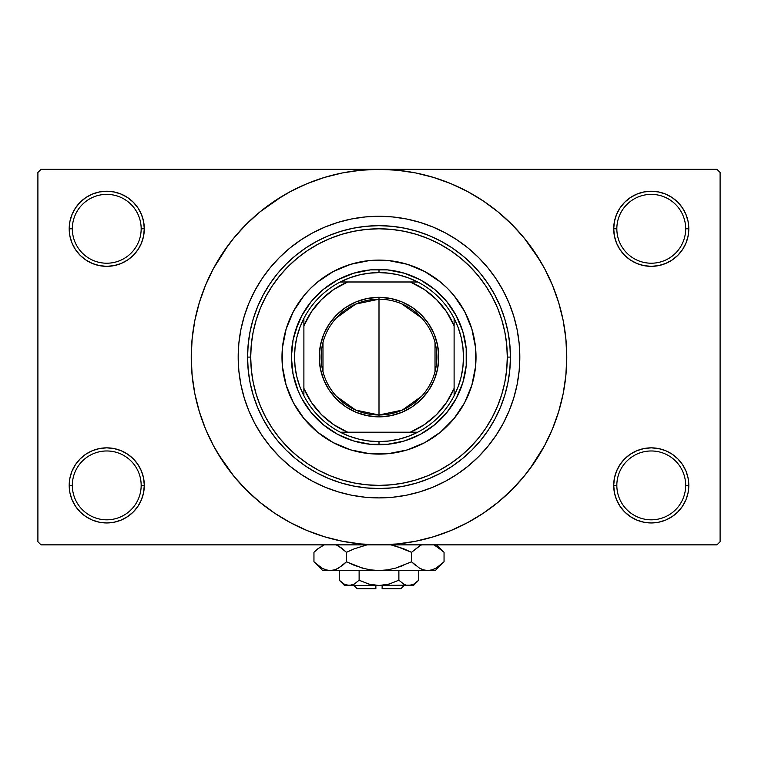 <?xml version="1.0" encoding="UTF-8"?>
<svg xmlns="http://www.w3.org/2000/svg" width="758" height="758" viewBox="0 0 758 758"><rect width="100%" height="100%" fill="white"/><g stroke="black" fill="none" stroke-linecap="round" stroke-linejoin="round"><path stroke-width="1.14" d="M685.677 485.395A34.423 34.423 0 0 0 651.255 450.972A34.423 34.423 0 0 0 616.832 485.395L613.705 485.395A37.549 37.549 0 0 1 651.255 447.845A37.549 37.549 0 0 1 688.804 485.395L685.677 485.395A34.423 34.423 0 0 1 651.255 519.817A34.423 34.423 0 0 1 616.832 485.395A34.423 34.423 0 0 1 651.255 450.972A34.423 34.423 0 0 1 685.677 485.395L688.804 485.395L688.084 478.071L685.952 471.031L682.475 464.531L677.804 458.846L672.119 454.175L665.628 450.707L658.579 448.565L651.255 447.845L643.93 448.565L636.881 450.707L630.391 454.175L624.696 458.846L620.035 464.531L616.557 471.031L614.425 478.071L613.705 485.395L614.425 492.728L616.557 499.768L620.035 506.259L624.696 511.953L630.391 516.624L636.881 520.092L643.93 522.234L651.255 522.954L658.579 522.234L665.628 520.092L672.119 516.624L677.804 511.953L682.475 506.259L685.952 499.768L688.084 492.728L688.804 485.395A37.549 37.549 0 0 1 651.255 522.954A37.549 37.549 0 0 1 613.705 485.395L616.832 485.395A34.423 34.423 0 0 0 651.255 519.817A34.423 34.423 0 0 0 685.677 485.395M141.168 485.395A34.423 34.423 0 0 0 106.745 450.972A34.423 34.423 0 0 0 72.323 485.395L69.196 485.395A37.549 37.549 0 0 1 106.745 447.845A37.549 37.549 0 0 1 144.295 485.395L141.168 485.395A34.423 34.423 0 0 1 106.745 519.817A34.423 34.423 0 0 1 72.323 485.395A34.423 34.423 0 0 1 106.745 450.972A34.423 34.423 0 0 1 141.168 485.395L144.295 485.395L143.575 478.071L141.443 471.031L137.965 464.531L133.304 458.846L127.609 454.175L121.119 450.707L114.07 448.565L106.745 447.845L99.421 448.565L92.372 450.707L85.881 454.175L80.196 458.846L75.525 464.531L72.048 471.031L69.916 478.071L69.196 485.395L69.916 492.728L72.048 499.768L75.525 506.259L80.196 511.953L85.881 516.624L92.372 520.092L99.421 522.234L106.745 522.954L114.07 522.234L121.119 520.092L127.609 516.624L133.304 511.953L137.965 506.259L141.443 499.768L143.575 492.728L144.295 485.395A37.549 37.549 0 0 1 106.745 522.954A37.549 37.549 0 0 1 69.196 485.395L72.323 485.395A34.423 34.423 0 0 0 106.745 519.817A34.423 34.423 0 0 0 141.168 485.395M141.168 228.793A34.423 34.423 0 0 0 106.745 194.37A34.423 34.423 0 0 0 72.323 228.793L69.196 228.793A37.549 37.549 0 0 1 106.745 191.234A37.549 37.549 0 0 1 144.295 228.793L141.168 228.793A34.423 34.423 0 0 1 106.745 263.216A34.423 34.423 0 0 1 72.323 228.793A34.423 34.423 0 0 1 106.745 194.37A34.423 34.423 0 0 1 141.168 228.793L144.295 228.793L143.575 221.469L141.443 214.419L137.965 207.929L133.304 202.234L127.609 197.563L121.119 194.095L114.07 191.964L106.745 191.234L99.421 191.964L92.372 194.095L85.881 197.563L80.196 202.234L75.525 207.929L72.048 214.419L69.916 221.469L69.196 228.793L69.916 236.117L72.048 243.157L75.525 249.657L80.196 255.342L85.881 260.013L92.372 263.481L99.421 265.622L106.745 266.342L114.07 265.622L121.119 263.481L127.609 260.013L133.304 255.342L137.965 249.657L141.443 243.157L143.575 236.117L144.295 228.793A37.549 37.549 0 0 1 106.745 266.342A37.549 37.549 0 0 1 69.196 228.793L72.323 228.793A34.423 34.423 0 0 0 106.745 263.216A34.423 34.423 0 0 0 141.168 228.793M685.677 228.793A34.423 34.423 0 0 0 651.255 194.37A34.423 34.423 0 0 0 616.832 228.793L613.705 228.793A37.549 37.549 0 0 1 651.255 191.234A37.549 37.549 0 0 1 688.804 228.793L685.677 228.793A34.423 34.423 0 0 1 651.255 263.216A34.423 34.423 0 0 1 616.832 228.793A34.423 34.423 0 0 1 651.255 194.37A34.423 34.423 0 0 1 685.677 228.793L688.804 228.793L688.084 221.469L685.952 214.419L682.475 207.929L677.804 202.234L672.119 197.563L665.628 194.095L658.579 191.964L651.255 191.234L643.93 191.964L636.881 194.095L630.391 197.563L624.696 202.234L620.035 207.929L616.557 214.419L614.425 221.469L613.705 228.793L614.425 236.117L616.557 243.157L620.035 249.657L624.696 255.342L630.391 260.013L636.881 263.481L643.93 265.622L651.255 266.342L658.579 265.622L665.628 263.481L672.119 260.013L677.804 255.342L682.475 249.657L685.952 243.157L688.084 236.117L688.804 228.793A37.549 37.549 0 0 1 651.255 266.342A37.549 37.549 0 0 1 613.705 228.793L616.832 228.793A34.423 34.423 0 0 0 651.255 263.216A34.423 34.423 0 0 0 685.677 228.793M529.814 468.946L544.595 445.609L552.468 428.952L558.674 411.603L563.156 393.724L565.856 375.494L566.766 357.094A187.766 187.766 0 0 1 379 544.86A187.766 187.766 0 0 1 191.234 357.094A187.766 187.766 0 0 1 379 169.337A187.766 187.766 0 0 1 566.766 357.094L565.856 338.693L563.156 320.463L558.674 302.594L552.468 285.245L544.595 268.588L535.12 252.784L524.138 237.984L511.764 224.33L498.11 211.956L483.31 200.974L472.878 194.493M238.183 357.046L238.855 343.289L240.883 329.626L244.247 316.219L248.899 303.2L254.811 290.712L261.908 278.859L270.142 267.754L279.427 257.521L289.66 248.236L300.765 240.002L312.618 232.905L325.106 226.993L338.125 222.34L351.522 218.977L365.195 216.949L379 216.276L392.805 216.949L406.478 218.977L419.875 222.34L432.894 226.993L445.382 232.905L457.235 240.002L468.34 248.236L478.573 257.521L487.858 267.754L496.092 278.859L503.189 290.712L509.101 303.2L513.753 316.219L517.117 329.626L518.946 341.451M238.183 357.094A140.817 140.817 0 0 1 379 216.276A140.817 140.817 0 0 1 519.817 357.094A140.817 140.817 0 0 1 379 497.911A140.817 140.817 0 0 1 238.183 357.094A140.817 140.817 0 0 1 379 216.276A140.817 140.817 0 0 1 519.817 357.094L519.145 370.899L517.117 384.571L513.753 397.969L509.101 410.988L503.189 423.476L496.092 435.329L487.858 446.434L478.573 456.667L468.34 465.952L457.235 474.186L445.382 481.292L432.894 487.195L419.875 491.847L406.478 495.211L392.805 497.239L379 497.911L365.195 497.239L351.522 495.211L338.125 491.847L325.106 487.195L312.618 481.292L300.765 474.186L289.66 465.952L279.427 456.667L270.142 446.434L261.908 435.329L254.811 423.476L248.899 410.988L244.247 397.969L240.883 384.571L238.855 370.899L238.183 357.094L238.855 370.899L240.883 384.571L244.247 397.969L248.899 410.988L254.811 423.476L261.908 435.329L270.142 446.434L279.427 456.667L289.66 465.952L300.765 474.186L312.618 481.292L325.106 487.195L338.125 491.847L351.522 495.211L365.195 497.239L379 497.911L392.805 497.239L406.478 495.211L419.875 491.847L432.894 487.195L445.382 481.292L457.235 474.186L468.34 465.952L478.573 456.667L487.858 446.434L496.092 435.329L503.189 423.476L509.101 410.988L513.753 397.969L517.117 384.571L519.145 370.899L519.817 357.094A140.817 140.817 0 0 1 379 497.911A140.817 140.817 0 0 1 238.183 357.094L238.855 343.289L240.883 329.626L244.247 316.219L248.899 303.2L254.811 290.712L261.908 278.859L270.142 267.754L279.427 257.521L289.66 248.236L300.765 240.002L312.618 232.905L325.106 226.993L338.125 222.34L351.522 218.977L365.195 216.949L379 216.276L392.805 216.949L406.478 218.977L419.875 222.34L432.894 226.993L445.382 232.905L457.235 240.002L468.34 248.236L478.573 257.521L487.858 267.754L496.092 278.859L503.189 290.712L509.101 303.2L513.753 316.219L517.117 329.626L519.145 343.289L519.817 357.094L519.145 343.289M217.953 453.625L233.862 476.214L246.236 489.858L259.89 502.232L274.69 513.213L290.494 522.688L307.151 530.562L324.5 536.768L342.37 541.25L360.6 543.95L379 544.86L716.973 544.86L720.1 541.724L720.1 172.464L720.1 541.724L716.973 544.86L41.027 544.86L37.9 541.724L37.9 172.464L41.027 169.337L379 169.337L41.027 169.337L37.9 172.464L37.9 541.724L41.027 544.86L379 544.86L397.4 543.95L415.63 541.25L433.5 536.768L450.849 530.562L467.506 522.688L483.31 513.213L498.11 502.232L511.764 489.858L524.138 476.214L535.12 461.414L541.61 450.972M716.973 169.337L379 169.337L716.973 169.337L720.1 172.464L716.973 169.337M518.946 372.746L519.145 370.899M475.531 518.14L483.31 513.213M540.047 260.562L524.138 237.984M282.469 196.047L259.89 211.956L246.236 224.33L233.862 237.984L222.88 252.784L216.39 263.216M228.186 245.241L213.405 268.588L205.532 285.245L199.326 302.594L194.844 320.463L192.144 338.693L191.234 357.094L192.144 375.494L194.844 393.724L199.326 411.603L205.532 428.952L213.405 445.609L222.88 461.414L233.862 476.214M274.69 513.213L285.122 519.704M624.696 202.234L620.035 207.929M616.557 243.157L617.552 245.346M141.443 214.419L137.965 207.929M114.07 191.964L106.745 191.234M121.119 263.481L122.91 262.685M133.304 255.342L137.965 249.657M141.443 471.031L140.448 468.842M133.304 511.953L137.965 506.259M636.881 450.707L635.09 451.503M624.696 458.846L620.035 464.531M616.557 499.768L620.035 506.259M643.93 522.234L651.255 522.954M483.31 200.974L467.506 191.499L450.849 183.626L433.5 177.419L415.63 172.938L397.4 170.237L379 169.337L360.6 170.237L342.37 172.938L324.5 177.419L307.151 183.626L290.494 191.499L274.69 200.974M454.051 418.568A97.015 97.015 0 0 0 476.015 357.094A97.015 97.015 0 0 1 379 454.108A97.015 97.015 0 0 1 281.985 357.094A97.015 97.015 0 0 0 303.949 418.568M304.072 418.71A97.015 97.015 0 0 0 317.384 432.022M317.526 432.145A97.015 97.015 0 0 0 333.255 442.644M333.283 442.663A97.015 97.015 0 0 0 424.717 442.663L407.16 449.93L388.513 453.635L369.487 453.635L350.84 449.93L333.274 442.653L317.46 432.088L304.015 418.634L293.441 402.82L286.164 385.254L282.459 366.607L282.459 347.59L286.164 328.934L293.441 311.367L304.015 295.554L310.401 288.495L317.46 282.109L333.274 271.535L350.84 264.258L369.487 260.553L388.513 260.553L407.16 264.258L424.726 271.535L440.54 282.109L447.599 288.495L453.985 295.554L464.559 311.367L471.836 328.934L475.541 347.59L475.541 366.607L471.836 385.254L464.559 402.82L453.985 418.634L440.54 432.088L424.726 442.653M424.745 442.644A97.015 97.015 0 0 0 440.474 432.145M440.616 432.022A97.015 97.015 0 0 0 453.928 418.71M247.563 357.094L250.699 357.094A128.301 128.301 0 0 1 379 228.793A128.301 128.301 0 0 1 507.301 357.094L510.437 357.094A131.437 131.437 0 0 0 379 225.666A131.437 131.437 0 0 0 247.563 357.094A131.437 131.437 0 0 1 379 225.666A131.437 131.437 0 0 1 510.437 357.094L509.802 369.98L507.907 382.733L504.771 395.25L500.432 407.387L494.917 419.051L488.285 430.118L480.6 440.474L471.94 450.034L462.38 458.694L452.024 466.378L440.957 473.011L429.293 478.525L417.156 482.865L404.639 486.001L391.886 487.896L379 488.531L366.114 487.896L353.361 486.001L340.844 482.865L328.707 478.525L317.043 473.011L305.976 466.378L295.62 458.694L286.06 450.034L277.4 440.474L269.715 430.118L263.083 419.051L257.568 407.387L253.229 395.25L250.093 382.733L248.198 369.98L247.563 357.094L248.198 344.208L250.093 331.454L253.229 318.938L257.568 306.8L263.083 295.137L269.715 284.07L277.4 273.714L286.06 264.154L295.62 255.493L305.976 247.809L317.043 241.177L328.707 235.662L340.844 231.323L353.361 228.186L366.114 226.291L379 225.666L391.886 226.291L404.639 228.186L417.156 231.323L429.293 235.662L440.957 241.177L452.024 247.809L462.38 255.493L471.94 264.154L480.6 273.714L488.285 284.07L494.917 295.137L500.432 306.8L504.771 318.938L507.907 331.454L509.802 344.208L510.437 357.094A131.437 131.437 0 0 1 379 488.531A131.437 131.437 0 0 1 247.563 357.094A131.437 131.437 0 0 0 379 488.531A131.437 131.437 0 0 0 510.437 357.094L507.301 357.094L506.685 344.52L504.837 332.061L501.777 319.848L497.542 307.994L492.15 296.615L485.679 285.813L478.184 275.704L469.723 266.371L460.39 257.919L450.28 250.415L439.479 243.943L428.099 238.562L416.246 234.317L404.033 231.256L391.573 229.409L379 228.793L366.427 229.409L353.967 231.256L341.754 234.317L329.901 238.562L318.521 243.943L307.72 250.415L297.61 257.919L288.277 266.371L279.816 275.704L272.321 285.813L265.85 296.615L260.458 307.994L256.223 319.848L253.163 332.061L251.315 344.52L250.699 357.094L251.315 369.667L253.163 382.127L256.223 394.34L260.458 406.193L265.85 417.573L272.321 428.374L279.816 438.494L288.277 447.817L297.61 456.278L307.72 463.773L318.521 470.244L329.901 475.636L341.754 479.871L353.967 482.931L366.427 484.779L379 485.395L391.573 484.779L404.033 482.931L416.246 479.871L428.099 475.636L439.479 470.244L450.28 463.773L460.39 456.278L469.723 447.817L478.184 438.494L485.679 428.374L492.15 417.573L497.542 406.193L501.777 394.34L504.837 382.127L506.685 369.667L507.301 357.094A128.301 128.301 0 0 1 379 485.395A128.301 128.301 0 0 1 250.699 357.094L247.563 357.094M295.146 331.663L301.722 315.792L311.263 301.504L323.41 289.357L337.698 279.816L353.569 273.25L370.416 269.895L387.584 269.895L404.431 273.25L420.302 279.816L434.59 289.357L446.737 301.504L456.278 315.792L462.854 331.663L466.198 348.509L466.198 365.688L462.854 382.534L456.278 398.395L446.737 412.684L434.59 424.831L420.302 434.372L404.431 440.948L387.584 444.292L370.416 444.292L353.569 440.948L337.698 434.372L323.41 424.831L311.263 412.684L301.722 398.395L298.046 390.626L293.062 374.187L291.375 357.094L293.062 340.001L298.046 323.562M447.599 288.495L440.54 282.109M416.123 267.47L407.16 264.258M310.401 288.495L304.015 295.554M289.376 319.971L286.164 328.934M310.401 425.693L317.46 432.088M341.877 446.718L350.84 449.93M447.599 425.693L453.985 418.634M468.624 394.217L471.836 385.254M462.854 382.534L459.954 390.626M353.569 440.948L345.468 438.048M404.431 273.25L412.532 276.139M293.441 311.377A97.015 97.015 0 0 0 281.985 357.094A97.015 97.015 0 0 1 379 260.089A97.015 97.015 0 0 1 476.015 357.094A97.015 97.015 0 0 0 464.559 311.377M464.55 311.349A97.015 97.015 0 0 0 454.051 295.62M453.928 295.478A97.015 97.015 0 0 0 440.616 282.166M440.474 282.042A97.015 97.015 0 0 0 424.745 271.544M424.717 271.535A97.015 97.015 0 0 0 333.283 271.535M333.255 271.544A97.015 97.015 0 0 0 317.526 282.042M317.384 282.166A97.015 97.015 0 0 0 304.072 295.478M303.949 295.62A97.015 97.015 0 0 0 293.45 311.349M421.619 396.282L402.271 410.106L379 414.986A57.892 57.892 0 0 0 436.892 357.094A57.892 57.892 0 0 0 379 299.202L379 297.326A59.768 59.768 0 0 1 438.768 357.094A59.768 59.768 0 0 1 379 416.862L379 299.202A57.892 57.892 0 0 1 436.892 357.094A57.892 57.892 0 0 1 379 414.986L355.729 410.106L336.381 396.282M401.702 303.835L421.619 317.915M435.016 342.474L435.016 371.714M303.892 395.799A84.489 84.489 0 0 1 303.892 318.388L299.836 327.57L296.89 337.177L295.108 347.069L294.511 357.094L295.108 367.118L296.89 377.01L299.836 386.618L303.892 395.799A84.489 84.489 0 0 0 340.295 432.202L349.476 436.267L359.084 439.204L368.975 440.985L379 441.592A84.489 84.489 0 0 1 340.295 432.202L417.705 432.202A84.489 84.489 0 0 1 379 441.592L389.025 440.985L398.916 439.204L408.524 436.267L417.705 432.202A84.489 84.489 0 0 0 454.108 395.799L458.164 386.618L461.11 377.01L462.892 367.118L463.489 357.094L462.892 347.069L461.11 337.177L458.164 327.57L454.108 318.388A84.489 84.489 0 0 1 454.108 395.799L454.108 318.388A84.489 84.489 0 0 0 417.705 281.985L408.524 277.93L398.916 274.983L389.025 273.202L379 272.605L379 269.469A87.625 87.625 0 0 0 291.375 357.094A87.625 87.625 0 0 0 379 444.719L379 441.592L379 444.719A87.625 87.625 0 0 1 291.375 357.094A87.625 87.625 0 0 1 379 269.469A87.625 87.625 0 0 1 466.625 357.094A87.625 87.625 0 0 1 379 444.719A87.625 87.625 0 0 0 466.625 357.094A87.625 87.625 0 0 0 379 269.469L379 272.605L368.975 273.202L359.084 274.983L349.476 277.93L340.295 281.985A84.489 84.489 0 0 1 417.705 281.985L340.295 281.985A84.489 84.489 0 0 0 303.892 318.388L303.892 395.799A84.489 84.489 0 0 0 340.295 432.202L410.296 432.202L424.272 424.698L436.532 414.626L446.604 402.365L454.108 388.39L454.108 325.798L446.604 311.822L436.532 299.562L424.272 289.49L410.296 281.985L347.704 281.985L333.728 289.49L321.468 299.562L311.396 311.822L303.892 325.798L303.892 388.39L311.396 402.365L321.468 414.626L333.728 424.698L347.704 432.202A81.362 81.362 0 0 1 303.892 388.39L303.892 395.799M379 297.326L390.664 298.472L401.873 301.874L412.21 307.397L421.268 314.826L428.696 323.884L434.22 334.221L437.622 345.43L438.768 357.094L437.622 368.758L434.22 379.966L428.696 390.304L421.268 399.362L412.21 406.79L401.873 412.314L390.664 415.716L379 416.862L367.336 415.716L356.127 412.314L345.79 406.79L336.732 399.362L329.304 390.304L323.78 379.966L320.378 368.758L319.232 357.094L320.378 345.43L323.78 334.221L329.304 323.884L336.732 314.826L345.79 307.397L356.127 301.874L367.336 298.472L379 297.326L379 414.986A57.892 57.892 0 0 1 321.108 357.094A57.892 57.892 0 0 1 379 299.202A57.892 57.892 0 0 0 321.108 357.094A57.892 57.892 0 0 0 379 414.986L379 416.862A59.768 59.768 0 0 1 319.232 357.094A59.768 59.768 0 0 1 379 297.326M417.705 281.985A84.489 84.489 0 0 1 454.108 318.388L454.108 325.798A81.362 81.362 0 0 0 410.296 281.985L417.705 281.985M454.108 395.799A84.489 84.489 0 0 1 417.705 432.202L410.296 432.202A81.362 81.362 0 0 0 454.108 388.39L454.108 395.799M303.892 318.388A84.489 84.489 0 0 1 340.295 281.985L347.704 281.985A81.362 81.362 0 0 0 303.892 325.798L303.892 318.388M322.984 371.714L322.984 342.474M336.381 317.915L355.729 304.081L379 299.202M400.906 588.663L382.127 588.663L400.906 588.663L404.033 585.536M382.127 585.536L382.127 588.663L382.127 585.536M417.715 581.206L418.748 580.211L418.748 570.518L418.748 580.211L413.944 584.039L411.423 585.148L406.241 585.157L403.711 584.058L398.879 580.211L389.224 584.048L398.879 580.211L389.224 584.048L384.192 585.148L389.233 584.048L379 585.536L373.808 585.148L368.767 584.048L359.121 580.211L359.121 570.518L359.121 580.211L354.327 584.039L349.192 585.536L344.085 584.058L339.252 580.211L339.252 570.518L339.252 580.211L344.056 584.039L339.252 580.211L344.085 584.058L346.633 585.157M353.768 584.342L349.192 585.536L344.577 585.536L351.778 585.148M373.817 585.148L375.873 585.394M413.783 584.134L408.808 585.536L406.241 585.157L403.711 584.058L398.879 580.211L403.701 584.048L398.879 580.211L398.879 570.518L398.879 580.211L403.673 584.039M406.203 585.148L404.819 584.626M443.259 562.578L444.046 561.801L444.046 552.317L444.046 561.801L436.182 568.064L432.051 569.874L427.777 570.518L435.329 570.518L322.671 570.518L330.223 570.518L326.006 569.893L321.866 568.093L313.954 561.801L313.954 552.317L317.829 548.811L324.244 544.86L317.839 548.801L313.954 552.317L313.954 561.801L314.741 562.578M336.798 545.116L342.597 548.801L346.482 552.317L346.482 561.801L338.618 568.064L334.496 569.874L330.223 570.518L334.458 569.883M325.949 569.874L330.223 570.518L334.43 569.893L330.223 570.518L379 570.518L370.529 569.883L362.258 568.083L370.501 569.883L379 570.518L387.471 569.883L395.742 568.083L387.499 569.883L379 570.518L427.777 570.518L423.57 569.893L419.43 568.093L411.518 561.801L411.518 552.317L411.518 561.801L415.393 565.307L411.518 561.801L395.723 568.083L403.768 565.307L395.723 568.083L387.471 569.883L395.742 568.083L387.499 569.883L379 570.518L370.501 569.883L379 570.518L370.501 569.883L362.258 568.083L346.482 561.801L354.223 565.307L346.482 561.801L338.618 568.064L334.496 569.874L330.223 570.518L326.006 569.893L321.866 568.093L313.954 561.801L322.671 570.518M336.571 569.106L342.607 565.307L346.482 561.801L346.482 552.317L338.599 546.044L342.597 548.801L336.192 544.86M367.061 544.86L354.223 548.811L367.061 544.86L354.223 548.811L367.061 544.86L354.232 548.811L346.482 552.317L342.607 548.811L346.482 552.317L354.223 548.811L346.482 552.317L342.607 548.811L336.884 545.163M390.939 544.86L403.768 548.811L411.518 552.317L403.777 548.811L411.518 552.317L420.283 545.561M423.504 569.874L421.202 569.002M435.329 570.518L444.046 561.801L436.182 568.064L432.051 569.874L427.777 570.518L431.994 569.893L427.777 570.518L423.57 569.893L419.382 568.064L421.116 568.964M434.514 545.192L443.203 551.492M411.518 561.801L395.742 568.083L411.518 561.801L419.382 568.064L411.518 561.801M436.134 568.093L434.514 568.926L436.134 568.093M427.55 570.518L423.542 569.883M362.258 568.083L346.482 561.801L354.223 565.307L365.119 568.832M315.11 562.919L317.706 565.203M395.742 546.035L411.518 552.317L419.382 546.054L411.518 552.317L403.777 548.811L392.881 545.286M436.305 546.13L444.046 552.317L436.58 544.86M442.909 551.218L440.796 549.323M421.116 545.163L419.43 546.025L421.116 545.163M314.741 551.549L313.954 552.317M321.866 546.025L323.486 545.192L321.866 546.025M382.127 585.394L411.433 585.138M368.9 584.086L379 585.536L349.192 585.536L413.423 585.536L418.748 580.211L413.944 584.039L418.065 580.884M389.224 584.048L398.879 580.211M384.192 585.148L385.86 584.863L384.192 585.148M354.289 584.058L359.121 580.211L354.327 584.039M359.103 580.24L368.767 584.048M349.192 585.536L351.759 585.157L346.614 585.157L349.192 585.536M375.873 588.663L357.094 588.663L375.873 588.663L375.873 585.536L375.873 588.663M353.105 584.655L351.797 585.148M336.628 569.078L334.496 569.874M427.787 570.518L431.994 569.893M323.486 568.926L321.733 568.017M379 570.518L378.526 570.518M408.808 585.536L406.222 585.148M404.734 584.589L403.711 584.058M345.032 584.551L344.085 584.058M373.808 585.148L372.14 584.863M344.577 585.536L339.252 580.211M357.094 588.663L353.967 585.536"/></g></svg>
